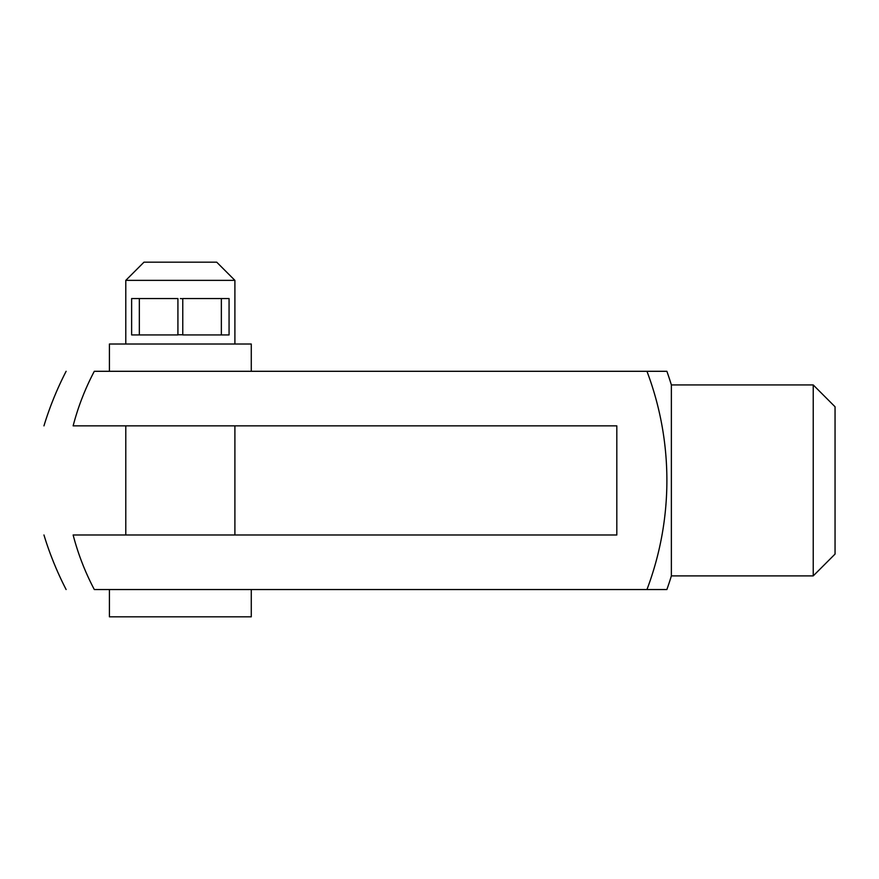 <?xml version="1.0" encoding="UTF-8"?>
<svg xmlns="http://www.w3.org/2000/svg" width="879" height="879" viewBox="0 0 879 879"><rect width="100%" height="100%" fill="white"/><g stroke="black" fill="none" stroke-linecap="round" stroke-linejoin="round"><path stroke-width="1.32" d="M646.955 589.534L94.306 589.534C85.131 572.152 78.077 553.968 73.133 534.981C35.215 534.981 35.215 534.981 73.133 534.981L616.816 534.981L616.816 425.865L73.133 425.865C78.088 406.834 85.153 388.65 94.306 371.301C57.168 371.301 57.168 371.301 94.306 371.301L666.886 371.301A327.351 327.351 0 0 1 671.369 384.936L671.369 575.899A327.351 327.351 0 0 1 666.886 589.534L646.955 589.534A308.628 308.628 0 0 0 646.955 371.301M73.133 425.865C35.215 425.865 35.215 425.865 73.133 425.865M182.766 298.717L180.349 298.552M251.273 589.534L251.273 616.816L109.425 616.816L109.425 589.534M251.273 371.301L251.273 344.019L109.425 344.019L109.425 371.301M234.902 280.368L125.785 280.368L143.969 262.184L216.717 262.184L234.902 280.368L234.902 344.019M177.921 334.767L182.766 334.767M94.306 371.301L93.701 372.454M813.229 575.899L835.05 554.078L835.05 406.768L813.229 384.936L813.229 575.899L671.369 575.899M94.306 589.534C57.168 589.534 57.168 589.534 94.306 589.534M139.343 334.932L177.921 334.932L177.921 298.552L139.343 298.552L139.343 334.932L131.63 334.932L131.63 298.552L139.343 298.552M221.354 334.932L229.067 334.932L229.067 298.552L221.354 298.552L221.354 334.932L182.766 334.932L182.766 298.552L221.354 298.552M234.902 534.981L234.902 425.865M125.785 534.981L125.785 425.865M125.785 344.019L125.785 280.368M813.229 384.936L671.369 384.936M66.123 589.534C57.091 572.009 49.696 553.825 43.95 534.981M66.123 371.301C57.091 388.826 49.696 407.01 43.95 425.865"/></g></svg>
